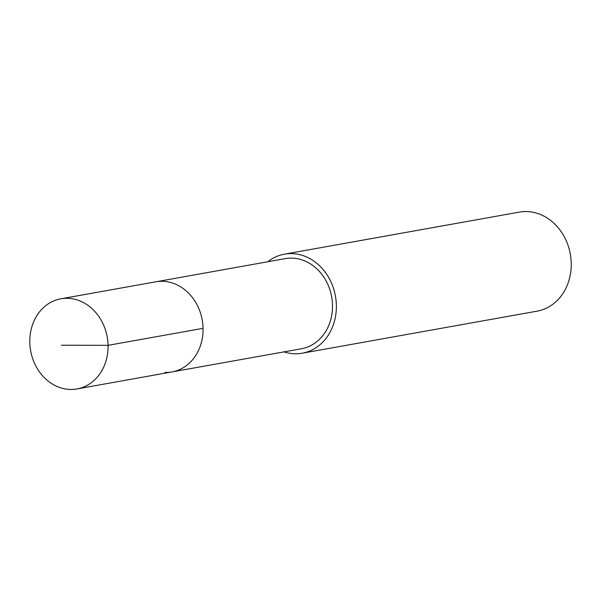 <?xml version="1.0" encoding="UTF-8"?>
<svg xmlns="http://www.w3.org/2000/svg" width="601" height="601" viewBox="0 0 601 601"><rect width="100%" height="100%" fill="white"/><g stroke="black" fill="none" stroke-linecap="round" stroke-linejoin="round"><path stroke-width="0.9" d="M69.881 389.433A45.781 38.907 79.8 0 1 30.05 346.582A45.781 38.907 79.8 0 1 60.859 298.81A45.781 38.907 79.8 0 1 67.973 298.314A45.781 38.907 79.8 0 1 107.804 341.165A45.781 38.907 79.8 0 1 76.996 388.937A45.781 38.907 79.8 0 1 69.881 389.433M162.969 281.306A45.781 38.907 -100.2 0 0 155.847 281.801A45.781 38.907 79.8 0 1 162.969 281.306A45.781 38.907 79.8 0 1 202.8 324.157A45.781 38.907 79.8 0 1 171.991 371.929A45.781 38.907 -100.2 0 0 202.8 324.157A45.781 38.907 -100.2 0 0 162.969 281.306M164.877 372.425A45.781 38.907 79.8 0 0 171.991 371.929L301.424 348.753A45.781 38.907 -100.2 0 0 332.24 300.981A45.781 38.907 -100.2 0 0 292.402 258.13A45.781 38.907 -100.2 0 0 285.287 258.625L60.859 298.81M267.836 261.743A50.311 42.761 79.8 0 1 284.491 254.163A50.311 42.761 79.8 0 1 292.311 253.622A50.311 42.761 79.8 0 1 336.079 300.718A50.311 42.761 79.8 0 1 302.228 353.208A50.311 42.761 79.8 0 1 294.407 353.756A50.311 42.761 79.8 0 1 283.98 351.878M302.228 353.208L537.091 311.153A50.311 42.761 -100.2 0 0 570.95 258.663A50.311 42.761 -100.2 0 0 527.175 211.567A50.311 42.761 -100.2 0 0 519.362 212.108L284.491 254.163M61.445 345.214L108.06 345.342L203.048 328.334M171.991 371.929L76.996 388.937"/></g></svg>
